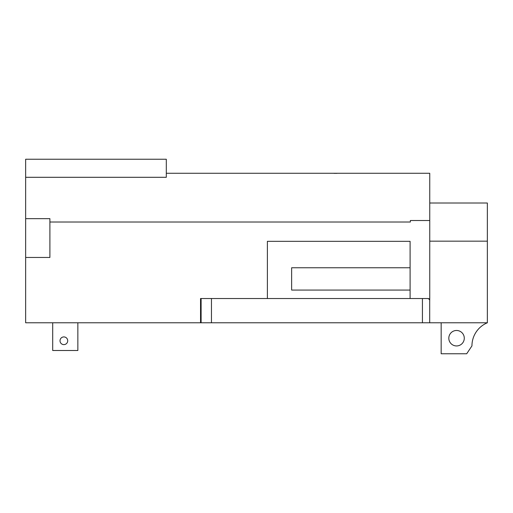<?xml version="1.0" encoding="UTF-8"?>
<svg xmlns="http://www.w3.org/2000/svg" width="513" height="513" viewBox="0 0 513 513"><rect width="100%" height="100%" fill="white"/><g stroke="black" fill="none" stroke-linecap="round" stroke-linejoin="round"><path stroke-width="0.77" d="M422.423 298.528L422.423 322.78L211.459 322.78L211.459 298.528L428.406 298.528L429.702 299.881L429.702 322.78L487.35 322.78L487.35 241.161L429.753 241.161M211.459 298.528L200.545 298.528L200.545 322.78L25.65 322.78L25.65 218.653L49.902 218.653L25.65 218.653L25.65 177.299L166.308 177.299L166.308 159.235L25.65 159.235L25.65 177.299M422.423 322.78L429.702 322.78M211.459 322.78L201.109 322.78L201.109 298.528M49.902 222.014L410.355 222.014L410.355 220.513L429.753 220.513L429.753 298.855L428.406 298.855M201.109 322.78L200.545 322.78M49.902 218.653L49.902 257.455L25.65 257.455M267.388 298.528L267.388 241.328L410.099 241.328L410.099 298.528M429.753 298.855L429.702 301.689M429.753 220.513L429.753 173.272L166.308 173.272M333.982 173.336L334.649 173.349M334.957 173.356L335.284 173.356M337.009 173.336L336.342 173.349M336.034 173.356L335.714 173.356M429.753 203.013L487.35 203.013L487.35 241.161M410.099 290.069L291.64 290.069L291.64 267.76L410.099 267.76M487.35 322.78A25.022 25.022 -90 0 0 471.954 345.877L466.695 353.765L441.154 353.765L441.154 322.78M456.551 345.942A7.733 7.733 90 0 0 464.284 338.208A7.733 7.733 90 0 0 456.551 330.481A7.733 7.733 90 0 0 448.817 338.208A7.733 7.733 90 0 0 456.551 345.942M77.854 322.78L77.854 350.501L52.698 350.501L52.698 322.78M63.862 336.919A3.848 3.848 0 0 1 67.71 340.767A3.848 3.848 0 0 1 63.862 344.614A3.848 3.848 0 0 1 60.015 340.767A3.848 3.848 0 0 1 63.862 336.919"/></g></svg>
